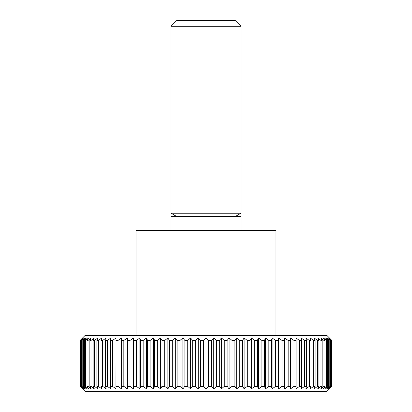 <?xml version="1.0" encoding="UTF-8"?>
<svg xmlns="http://www.w3.org/2000/svg" width="412" height="412" viewBox="0 0 412 412"><rect width="100%" height="100%" fill="white"/><g stroke="black" fill="none" stroke-linecap="round" stroke-linejoin="round"><path stroke-width="0.62" d="M275.963 335.43L275.963 230.488L136.037 230.488L136.037 335.43M240.979 230.488L240.979 216.496L171.021 216.496L171.021 230.488M240.979 26.28L171.021 26.28L176.697 20.6L235.303 20.6L240.979 26.28L240.979 213.215L171.021 213.215L176.697 216.496M213.751 388.882L213.751 337.948L216.393 340.466L216.393 386.363L213.751 388.882L211.418 386.363L208.493 386.363L206 388.882L203.507 386.363L200.582 386.363L198.249 388.882L195.607 386.363L192.692 386.363L190.535 388.882L187.743 386.363L184.859 386.363L182.877 388.882L179.956 386.363L177.103 386.363L175.306 388.882L172.273 386.363L169.466 386.363L167.864 388.882L164.723 386.363L161.968 386.363L160.567 388.882L157.333 386.363L154.649 386.363L153.455 388.882L150.133 386.363L147.527 386.363L146.543 388.882L143.16 386.363L140.641 386.363L139.874 388.882L136.429 386.363L134.013 386.363L133.457 388.882L129.976 386.363L127.663 386.363L127.334 388.882L123.821 386.363L121.628 386.363L121.519 388.882L117.992 386.363L115.927 386.363L116.035 388.882L112.512 386.363L110.576 386.363L110.91 388.882L107.398 386.363L105.606 386.363L106.157 388.882L102.67 386.363L101.028 386.363L101.8 388.882L98.355 386.363L96.866 386.363L97.85 388.882L94.466 386.363L93.138 386.363L94.333 388.882L91.016 386.363L89.852 386.363L91.253 388.882L88.019 386.363L87.025 386.363L88.626 388.882L85.485 386.363L84.666 386.363L86.463 388.882L83.43 386.363L82.791 386.363L84.774 388.882L81.854 386.363L81.396 386.363L83.559 388.882L80.5 386.363L82.833 388.882L80.093 386.363L85.104 391.4L326.896 391.4L331.907 386.363L329.167 388.882L331.5 386.363L328.441 388.882L330.604 386.363L330.146 386.363L327.226 388.882L329.209 386.363L328.57 386.363L325.537 388.882L327.334 386.363L326.515 386.363L323.374 388.882L324.975 386.363L323.981 386.363L320.747 388.882L322.148 386.363L320.984 386.363L317.667 388.882L318.862 386.363L317.534 386.363L314.15 388.882L315.134 386.363L313.645 386.363L310.2 388.882L310.972 386.363L309.33 386.363L305.843 388.882L306.394 386.363L304.602 386.363L301.09 388.882L301.424 386.363L299.488 386.363L295.965 388.882L296.074 386.363L294.008 386.363L290.481 388.882L290.481 337.948L294.008 340.466L294.008 386.363M331.907 386.363L331.907 340.466L326.896 335.43L85.104 335.43L80.093 340.466L80.093 386.363M80.185 386.363L80.093 340.466M80.185 340.466L82.833 337.948L80.5 340.466L80.5 386.363M80.773 386.363L80.773 340.466L80.5 340.466M80.773 340.466L83.559 337.948L81.396 340.466L81.396 386.363M81.854 386.363L81.854 340.466L81.396 340.466M81.854 340.466L84.774 337.948L82.791 340.466L82.791 386.363M83.43 386.363L83.43 340.466L82.791 340.466M83.43 340.466L86.463 337.948L84.666 340.466L84.666 386.363M85.485 386.363L85.485 340.466L84.666 340.466M85.485 340.466L88.626 337.948L87.025 340.466L87.025 386.363M88.019 386.363L88.019 340.466L87.025 340.466M88.019 340.466L91.253 337.948L89.852 340.466L89.852 386.363M91.016 386.363L91.016 340.466L89.852 340.466M91.016 340.466L94.333 337.948L93.138 340.466L93.138 386.363M94.466 386.363L94.466 340.466L93.138 340.466M94.466 340.466L97.85 337.948L96.866 340.466L96.866 386.363M98.355 386.363L98.355 340.466L96.866 340.466M98.355 340.466L101.8 337.948L101.028 340.466L101.028 386.363M102.67 386.363L102.67 340.466L101.028 340.466M102.67 340.466L106.157 337.948L105.606 340.466L105.606 386.363M107.398 386.363L107.398 340.466L105.606 340.466M107.398 340.466L110.91 337.948L110.576 340.466L110.576 386.363M112.512 386.363L112.512 340.466L110.576 340.466M112.512 340.466L116.035 337.948L115.927 386.363M117.992 386.363L117.992 340.466L115.927 340.466M117.992 340.466L121.519 337.948L121.628 386.363M123.821 386.363L123.821 340.466L121.628 340.466M123.821 340.466L127.334 337.948L127.663 340.466L127.663 386.363M129.976 386.363L129.976 340.466L127.663 340.466M129.976 340.466L133.457 337.948L134.013 340.466L134.013 386.363M136.429 386.363L136.429 340.466L134.013 340.466M136.429 340.466L139.874 337.948L140.641 340.466L140.641 386.363M143.16 386.363L143.16 340.466L140.641 340.466M143.16 340.466L146.543 337.948L147.527 340.466L147.527 386.363M150.133 386.363L150.133 340.466L147.527 340.466M150.133 340.466L153.455 337.948L154.649 340.466L154.649 386.363M157.333 386.363L157.333 340.466L154.649 340.466M157.333 340.466L160.567 337.948L161.968 340.466L161.968 386.363M164.723 386.363L164.723 340.466L161.968 340.466M164.723 340.466L167.864 337.948L169.466 340.466L169.466 386.363M172.273 386.363L172.273 340.466L169.466 340.466M172.273 340.466L175.306 337.948L177.103 340.466L177.103 386.363M179.956 386.363L179.956 340.466L177.103 340.466M179.956 340.466L182.877 337.948L184.859 340.466L184.859 386.363M187.743 386.363L187.743 340.466L184.859 340.466M187.743 340.466L190.535 337.948L192.692 340.466L192.692 386.363M195.607 386.363L195.607 340.466L192.692 340.466M195.607 340.466L198.249 337.948L200.582 340.466L200.582 386.363M203.507 386.363L203.507 340.466L200.582 340.466M203.507 340.466L206 337.948L208.493 340.466L208.493 386.363M211.418 386.363L211.418 340.466L213.751 337.948M211.418 340.466L208.493 340.466M219.308 340.466L221.465 337.948L224.257 340.466L224.257 386.363L221.465 388.882L219.308 386.363L219.308 340.466L216.393 340.466M227.141 340.466L229.124 337.948L232.044 340.466L232.044 386.363L229.124 388.882L227.141 386.363L227.141 340.466L224.257 340.466M234.897 340.466L236.694 337.948L239.727 340.466L239.727 386.363L236.694 388.882L234.897 386.363L234.897 340.466L232.044 340.466M242.534 340.466L244.136 337.948L247.277 340.466L247.277 386.363L244.136 388.882L242.534 386.363L242.534 340.466L239.727 340.466M250.032 340.466L251.433 337.948L254.668 340.466L254.668 386.363L251.433 388.882L250.032 386.363L250.032 340.466L247.277 340.466M257.351 340.466L258.545 337.948L261.867 340.466L261.867 386.363L258.545 388.882L257.351 386.363L257.351 340.466L254.668 340.466M264.473 340.466L265.457 337.948L268.84 340.466L268.84 386.363L265.457 388.882L264.473 386.363L264.473 340.466L261.867 340.466M271.359 340.466L272.126 337.948L275.571 340.466L275.571 386.363L272.126 388.882L271.359 386.363L271.359 340.466L268.84 340.466M277.987 340.466L278.543 337.948L282.024 340.466L282.024 386.363L278.543 388.882L277.987 386.363L277.987 340.466L275.571 340.466M284.337 340.466L284.666 337.948L288.179 340.466L288.179 386.363L284.666 388.882L284.337 386.363L284.337 340.466L282.024 340.466M290.481 388.882L290.372 340.466L288.179 340.466M290.372 340.466L290.481 337.948M296.074 386.363L296.074 340.466L294.008 340.466M296.074 340.466L295.965 337.948L299.488 340.466L299.488 386.363M301.424 386.363L301.424 340.466L299.488 340.466M301.424 340.466L301.09 337.948L304.602 340.466L304.602 386.363M306.394 386.363L306.394 340.466L304.602 340.466M306.394 340.466L305.843 337.948L309.33 340.466L309.33 386.363M310.972 386.363L310.972 340.466L309.33 340.466M310.972 340.466L310.2 337.948L313.645 340.466L313.645 386.363M315.134 386.363L315.134 340.466L313.645 340.466M315.134 340.466L314.15 337.948L317.534 340.466L317.534 386.363M318.862 386.363L318.862 340.466L317.534 340.466M318.862 340.466L317.667 337.948L320.984 340.466L320.984 386.363M322.148 386.363L322.148 340.466L320.984 340.466M322.148 340.466L320.747 337.948L323.981 340.466L323.981 386.363M324.975 386.363L324.975 340.466L323.981 340.466M324.975 340.466L323.374 337.948L326.515 340.466L326.515 386.363M327.334 386.363L327.334 340.466L326.515 340.466M327.334 340.466L325.537 337.948L328.57 340.466L328.57 386.363M329.209 386.363L329.209 340.466L328.57 340.466M329.209 340.466L327.226 337.948L330.146 340.466L330.146 386.363M330.604 386.363L330.604 340.466L330.146 340.466M330.604 340.466L328.441 337.948L331.227 340.466L331.227 386.363M331.5 386.363L331.5 340.466L331.227 340.466M331.5 340.466L329.167 337.948L331.815 340.466L331.815 386.363M219.308 386.363L216.393 386.363M221.465 388.882L221.465 337.948M227.141 386.363L224.257 386.363M229.124 388.882L229.124 337.948M234.897 386.363L232.044 386.363M236.694 388.882L236.694 337.948M242.534 386.363L239.727 386.363M244.136 388.882L244.136 337.948M250.032 386.363L247.277 386.363M251.433 388.882L251.433 337.948M257.351 386.363L254.668 386.363M258.545 388.882L258.545 337.948M264.473 386.363L261.867 386.363M265.457 388.882L265.457 337.948M271.359 386.363L268.84 386.363M272.126 388.882L272.126 337.948M277.987 386.363L275.571 386.363M278.543 388.882L278.543 337.948M284.337 386.363L282.024 386.363M284.666 388.882L284.666 337.948M290.372 386.363L288.179 386.363M121.519 388.882L121.519 337.948M127.334 388.882L127.334 337.948M133.457 388.882L133.457 337.948M139.874 388.882L139.874 337.948M146.543 388.882L146.543 337.948M153.455 388.882L153.455 337.948M160.567 388.882L160.567 337.948M167.864 388.882L167.864 337.948M175.306 388.882L175.306 337.948M182.877 388.882L182.877 337.948M190.535 388.882L190.535 337.948M198.249 388.882L198.249 337.948M206 388.882L206 337.948M171.021 26.28L171.021 213.215M235.303 216.496L240.979 213.215"/></g></svg>
